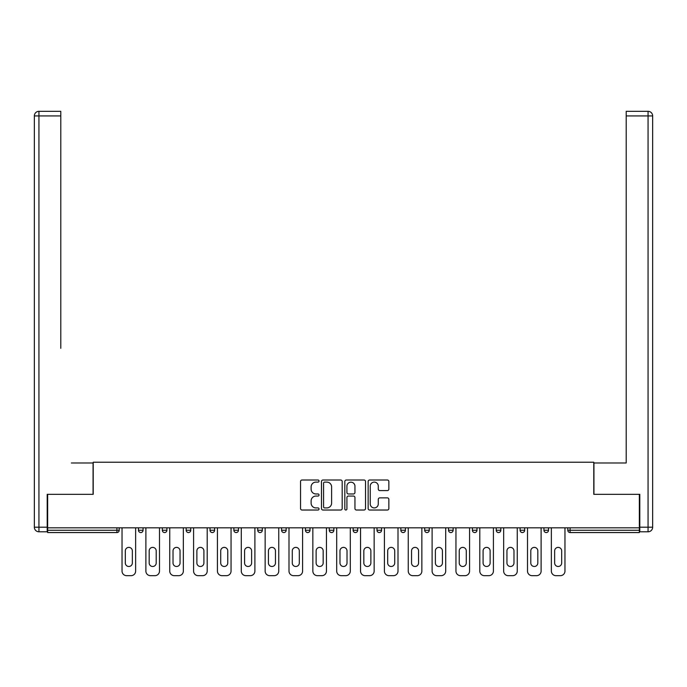 <?xml version="1.0" encoding="UTF-8"?>
<svg xmlns="http://www.w3.org/2000/svg" width="687" height="687" viewBox="0 0 687 687"><rect width="100%" height="100%" fill="white"/><g stroke="black" fill="none" stroke-linecap="round" stroke-linejoin="round"><path stroke-width="1.03" d="M319.034 481.063A1.048 1.048 0 0 0 317.987 480.007L302.04 480.007A1.503 1.503 0 0 0 300.545 481.51L300.545 508.526A1.503 1.503 0 0 0 302.04 510.029L317.987 510.029A1.048 1.048 0 0 0 319.034 508.973A1.048 1.048 0 0 0 317.987 507.925L315.926 507.925A4.8 4.8 0 0 1 311.125 503.124L311.125 500.866A4.8 4.8 0 0 1 315.926 496.066L317.987 496.066A1.048 1.048 0 0 0 319.034 495.018A1.048 1.048 0 0 0 317.987 493.97L315.926 493.97A4.8 4.8 0 0 1 311.125 489.161L311.125 486.911A4.8 4.8 0 0 1 315.926 482.111L317.987 482.111A1.048 1.048 0 0 0 319.034 481.063M387.356 490.587A1.503 1.503 0 0 0 388.859 489.092L388.859 481.51A1.503 1.503 0 0 0 387.356 480.007L369.649 480.007A1.503 1.503 0 0 0 368.146 481.51L368.146 508.526A1.503 1.503 0 0 0 369.649 510.029L387.356 510.029A1.503 1.503 0 0 0 388.859 508.526L388.859 499.372A1.503 1.503 0 0 0 387.356 497.869L379.782 497.869A1.503 1.503 0 0 0 378.279 499.372L378.279 503.906A4.01 4.01 0 0 1 374.269 507.925A4.01 4.01 0 0 1 370.25 503.906L370.25 486.121A4.01 4.01 0 0 1 374.269 482.111A4.01 4.01 0 0 1 378.279 486.121L378.279 489.092A1.503 1.503 0 0 0 379.782 490.587L387.356 490.587M47.652 527.814L47.652 494.331L93.217 494.331L93.217 462.222L593.783 462.222L593.783 494.331L639.348 494.331L639.348 527.814L47.652 527.814L47.652 530.261L116.91 530.261L116.91 527.814M342.186 481.51A1.503 1.503 0 0 0 340.683 480.007L322.976 480.007A1.503 1.503 0 0 0 321.473 481.51L321.473 508.526A1.503 1.503 0 0 0 322.976 510.029L340.683 510.029A1.503 1.503 0 0 0 342.186 508.526L342.186 481.51M346.317 480.007L364.024 480.007A1.503 1.503 0 0 1 365.527 481.51L365.527 508.526A1.503 1.503 0 0 1 364.024 510.029L356.441 510.029A1.503 1.503 0 0 1 354.947 508.526L354.947 497.568A1.503 1.503 0 0 0 353.444 496.066L348.412 496.066A1.503 1.503 0 0 0 346.918 497.568L346.918 508.973A1.048 1.048 0 0 1 345.862 510.029A1.048 1.048 0 0 1 344.814 508.973L344.814 481.51A1.503 1.503 0 0 1 346.317 480.007M116.91 532.554A2.293 2.293 0 0 0 119.203 530.261L116.91 530.261L116.91 532.554A2.293 2.293 0 0 0 119.203 530.261L119.203 527.814L119.203 530.261A2.293 2.293 0 0 1 116.91 532.554L47.652 532.554L47.652 530.261M639.348 527.814L639.348 532.554L570.09 532.554A2.293 2.293 0 0 1 567.797 530.261L567.797 527.814M138.473 527.814L138.473 530.261L138.473 527.814M140.766 532.554A2.293 2.293 0 0 1 138.473 530.261A2.293 2.293 0 0 0 140.766 532.554A2.293 2.293 0 0 0 143.059 530.261L143.059 527.814L143.059 530.261A2.293 2.293 0 0 1 140.766 532.554A2.293 2.293 0 0 1 138.473 530.261L143.059 530.261A2.293 2.293 0 0 1 140.766 532.554M162.321 527.814L162.321 530.261L162.321 527.814M166.907 527.814L166.907 530.261L166.907 527.814M186.177 527.814L186.177 530.261L186.177 527.814M190.763 527.814L190.763 530.261A2.293 2.293 0 0 1 188.47 532.554A2.293 2.293 0 0 1 186.177 530.261A2.293 2.293 0 0 0 188.47 532.554A2.293 2.293 0 0 0 190.763 530.261A2.293 2.293 0 0 1 188.47 532.554A2.293 2.293 0 0 1 186.177 530.261L190.763 530.261M210.024 527.814L210.024 530.261L210.024 527.814M214.61 527.814L214.61 530.261L214.61 527.814M233.872 527.814L233.872 530.261L233.872 527.814M238.466 527.814L238.466 530.261L238.466 527.814M262.314 527.814L262.314 530.261L257.728 530.261A2.293 2.293 0 0 0 260.021 532.554A2.293 2.293 0 0 1 257.728 530.261L257.728 527.814M281.576 527.814L281.576 530.261L281.576 527.814M286.161 527.814L286.161 530.261L286.161 527.814M305.432 527.814L305.432 530.261L305.432 527.814M310.017 527.814L310.017 530.261L310.017 527.814M329.279 527.814L329.279 530.261L329.279 527.814M333.865 527.814L333.865 530.261A2.293 2.293 0 0 1 331.572 532.554A2.293 2.293 0 0 1 329.279 530.261A2.293 2.293 0 0 0 331.572 532.554A2.293 2.293 0 0 1 329.279 530.261L333.865 530.261A2.293 2.293 0 0 1 331.572 532.554M353.135 527.814L353.135 530.261L353.135 527.814M357.721 527.814L357.721 530.261L357.721 527.814M376.983 527.814L376.983 530.261L376.983 527.814M381.568 527.814L381.568 530.261A2.293 2.293 0 0 1 379.276 532.554A2.293 2.293 0 0 1 376.983 530.261L381.568 530.261A2.293 2.293 0 0 1 379.276 532.554A2.293 2.293 0 0 0 381.568 530.261M400.839 527.814L400.839 530.261L400.839 527.814M405.424 527.814L405.424 530.261L405.424 527.814M424.686 527.814L424.686 530.261L424.686 527.814M429.272 527.814L429.272 530.261L429.272 527.814M453.128 527.814L453.128 530.261A2.293 2.293 0 0 1 450.835 532.554A2.293 2.293 0 0 1 448.534 530.261L448.534 527.814M476.976 527.814L476.976 530.261A2.293 2.293 0 0 1 474.683 532.554A2.293 2.293 0 0 1 472.39 530.261L472.39 527.814M500.823 527.814L500.823 530.261A2.293 2.293 0 0 1 498.53 532.554A2.293 2.293 0 0 1 496.237 530.261L496.237 527.814M524.679 527.814L524.679 530.261A2.293 2.293 0 0 1 522.386 532.554A2.293 2.293 0 0 1 520.093 530.261L520.093 527.814M546.234 532.554A2.293 2.293 0 0 0 548.527 530.261L548.527 527.814L548.527 530.261A2.293 2.293 0 0 1 546.234 532.554A2.293 2.293 0 0 1 543.941 530.261L543.941 527.814M164.614 532.554A2.293 2.293 0 0 1 162.321 530.261A2.293 2.293 0 0 0 164.614 532.554A2.293 2.293 0 0 0 166.907 530.261A2.293 2.293 0 0 1 164.614 532.554A2.293 2.293 0 0 1 162.321 530.261L166.907 530.261A2.293 2.293 0 0 1 164.614 532.554M212.317 532.554A2.293 2.293 0 0 1 210.024 530.261A2.293 2.293 0 0 0 212.317 532.554A2.293 2.293 0 0 0 214.61 530.261A2.293 2.293 0 0 1 212.317 532.554A2.293 2.293 0 0 1 210.024 530.261L214.61 530.261A2.293 2.293 0 0 1 212.317 532.554M236.165 532.554A2.293 2.293 0 0 1 233.872 530.261A2.293 2.293 0 0 0 236.165 532.554A2.293 2.293 0 0 0 238.466 530.261A2.293 2.293 0 0 1 236.165 532.554A2.293 2.293 0 0 1 233.872 530.261L238.466 530.261A2.293 2.293 0 0 1 236.165 532.554M260.021 532.554A2.293 2.293 0 0 0 262.314 530.261A2.293 2.293 0 0 1 260.021 532.554A2.293 2.293 0 0 1 257.728 530.261M283.868 532.554A2.293 2.293 0 0 1 281.576 530.261A2.293 2.293 0 0 0 283.868 532.554A2.293 2.293 0 0 0 286.161 530.261A2.293 2.293 0 0 1 283.868 532.554A2.293 2.293 0 0 1 281.576 530.261L286.161 530.261A2.293 2.293 0 0 1 283.868 532.554M307.724 532.554A2.293 2.293 0 0 1 305.432 530.261L310.017 530.261A2.293 2.293 0 0 1 307.724 532.554A2.293 2.293 0 0 0 310.017 530.261M355.428 532.554A2.293 2.293 0 0 1 353.135 530.261A2.293 2.293 0 0 0 355.428 532.554A2.293 2.293 0 0 0 357.721 530.261A2.293 2.293 0 0 1 355.428 532.554A2.293 2.293 0 0 1 353.135 530.261L357.721 530.261A2.293 2.293 0 0 1 355.428 532.554M403.132 532.554A2.293 2.293 0 0 1 400.839 530.261L405.424 530.261A2.293 2.293 0 0 1 403.132 532.554A2.293 2.293 0 0 0 405.424 530.261M426.979 532.554A2.293 2.293 0 0 1 424.686 530.261A2.293 2.293 0 0 0 426.979 532.554A2.293 2.293 0 0 0 429.272 530.261A2.293 2.293 0 0 1 426.979 532.554A2.293 2.293 0 0 1 424.686 530.261L429.272 530.261A2.293 2.293 0 0 1 426.979 532.554M324.625 482.111A1.048 1.048 0 0 0 323.577 483.159L323.577 506.877A1.048 1.048 0 0 0 324.625 507.925L326.806 507.925A4.8 4.8 0 0 0 331.606 503.124L331.606 486.911A4.8 4.8 0 0 0 326.806 482.111L324.625 482.111M354.947 486.198A4.01 4.01 0 0 0 350.928 482.188A4.01 4.01 0 0 0 346.918 486.198L346.918 492.467A1.503 1.503 0 0 0 348.412 493.97L353.444 493.97A1.503 1.503 0 0 0 354.947 492.467L354.947 486.198M132.351 550.897A3.512 3.512 0 0 0 128.838 547.384A3.512 3.512 0 0 0 125.317 550.897A3.512 3.512 0 0 1 128.838 547.384A3.512 3.512 0 0 1 132.351 550.897L132.351 562.979A3.512 3.512 0 0 1 128.838 566.492A3.512 3.512 0 0 1 125.317 562.979A3.512 3.512 0 0 0 128.838 566.492A3.512 3.512 0 0 0 132.351 562.979M122.037 527.814L122.037 571.077L122.037 527.814M126.623 575.672L131.054 575.672L126.623 575.672A4.586 4.586 0 0 1 122.037 571.077M135.64 527.814L135.64 571.077L135.64 527.814M125.317 562.979L125.317 550.897M131.054 575.672A4.586 4.586 0 0 0 135.64 571.077M34.35 115.923A4.586 4.586 0 0 1 38.936 111.328A4.586 4.586 0 0 0 34.35 115.923L34.35 527.204L34.35 115.923L38.936 115.923L38.936 111.328L60.8 111.328L60.8 115.923L38.936 115.923L38.936 527.204L47.197 527.204L47.197 494.331L93.063 494.331L93.063 462.986L71.354 462.986M60.8 115.923L60.8 348.318M47.197 527.204L47.197 531.79L38.936 531.79A4.586 4.586 0 0 1 34.35 527.204L38.936 527.204L38.936 531.79M615.646 462.986L626.201 462.986L626.201 111.328L648.064 111.328A4.586 4.586 0 0 1 652.65 115.923L652.65 527.204L652.65 115.923A4.586 4.586 0 0 0 648.064 111.328L648.064 115.923L626.201 115.923M639.803 527.204L648.064 527.204L648.064 531.79A4.586 4.586 0 0 0 652.65 527.204A4.586 4.586 0 0 1 648.064 531.79L639.803 531.79L639.803 494.331L593.937 494.331L593.937 462.986L626.201 462.986L626.201 348.318M156.207 550.897A3.512 3.512 0 0 0 152.686 547.384A3.512 3.512 0 0 0 149.173 550.897A3.512 3.512 0 0 1 152.686 547.384A3.512 3.512 0 0 1 156.207 550.897L156.207 562.979A3.512 3.512 0 0 1 152.686 566.492A3.512 3.512 0 0 1 149.173 562.979A3.512 3.512 0 0 0 152.686 566.492A3.512 3.512 0 0 0 156.207 562.979M145.884 527.814L145.884 571.077L145.884 527.814M150.47 575.672L154.91 575.672L150.47 575.672A4.586 4.586 0 0 1 145.884 571.077M159.496 527.814L159.496 571.077L159.496 527.814M180.054 550.897A3.512 3.512 0 0 0 176.542 547.384A3.512 3.512 0 0 0 173.021 550.897A3.512 3.512 0 0 1 176.542 547.384A3.512 3.512 0 0 1 180.054 550.897L180.054 562.979A3.512 3.512 0 0 1 176.542 566.492A3.512 3.512 0 0 1 173.021 562.979A3.512 3.512 0 0 0 176.542 566.492A3.512 3.512 0 0 0 180.054 562.979M169.741 527.814L169.741 571.077L169.741 527.814M174.326 575.672L178.757 575.672L174.326 575.672A4.586 4.586 0 0 1 169.741 571.077M183.343 527.814L183.343 571.077L183.343 527.814M203.91 550.897A3.512 3.512 0 0 0 200.389 547.384A3.512 3.512 0 0 0 196.877 550.897A3.512 3.512 0 0 1 200.389 547.384A3.512 3.512 0 0 1 203.91 550.897L203.91 562.979A3.512 3.512 0 0 1 200.389 566.492A3.512 3.512 0 0 1 196.877 562.979A3.512 3.512 0 0 0 200.389 566.492A3.512 3.512 0 0 0 203.91 562.979M193.588 527.814L193.588 571.077L193.588 527.814M198.174 575.672L202.605 575.672L198.174 575.672A4.586 4.586 0 0 1 193.588 571.077M207.199 527.814L207.199 571.077L207.199 527.814M227.758 550.897A3.512 3.512 0 0 0 224.245 547.384A3.512 3.512 0 0 0 220.725 550.897A3.512 3.512 0 0 1 224.245 547.384A3.512 3.512 0 0 1 227.758 550.897L227.758 562.979A3.512 3.512 0 0 1 224.245 566.492A3.512 3.512 0 0 1 220.725 562.979A3.512 3.512 0 0 0 224.245 566.492A3.512 3.512 0 0 0 227.758 562.979M217.435 527.814L217.435 571.077L217.435 527.814M222.03 575.672L226.461 575.672L222.03 575.672A4.586 4.586 0 0 1 217.435 571.077M231.047 527.814L231.047 571.077L231.047 527.814M251.614 550.897A3.512 3.512 0 0 0 248.093 547.384A3.512 3.512 0 0 0 244.581 550.897A3.512 3.512 0 0 1 248.093 547.384A3.512 3.512 0 0 1 251.614 550.897L251.614 562.979A3.512 3.512 0 0 1 248.093 566.492A3.512 3.512 0 0 1 244.581 562.979A3.512 3.512 0 0 0 248.093 566.492A3.512 3.512 0 0 0 251.614 562.979M241.292 527.814L241.292 571.077L241.292 527.814M245.877 575.672L250.308 575.672L245.877 575.672A4.586 4.586 0 0 1 241.292 571.077M254.894 527.814L254.894 571.077L254.894 527.814M149.173 562.979L149.173 550.897M154.91 575.672A4.586 4.586 0 0 0 159.496 571.077M173.021 562.979L173.021 550.897M178.757 575.672A4.586 4.586 0 0 0 183.343 571.077M196.877 562.979L196.877 550.897M202.605 575.672A4.586 4.586 0 0 0 207.199 571.077M220.725 562.979L220.725 550.897M226.461 575.672A4.586 4.586 0 0 0 231.047 571.077M244.581 562.979L244.581 550.897M250.308 575.672A4.586 4.586 0 0 0 254.894 571.077M275.461 550.897A3.512 3.512 0 0 0 271.949 547.384A3.512 3.512 0 0 0 268.428 550.897A3.512 3.512 0 0 1 271.949 547.384A3.512 3.512 0 0 1 275.461 550.897L275.461 562.979A3.512 3.512 0 0 1 271.949 566.492A3.512 3.512 0 0 1 268.428 562.979A3.512 3.512 0 0 0 271.949 566.492A3.512 3.512 0 0 0 275.461 562.979M265.139 527.814L265.139 571.077L265.139 527.814M269.725 575.672L274.165 575.672L269.725 575.672A4.586 4.586 0 0 1 265.139 571.077M278.75 527.814L278.75 571.077L278.75 527.814M268.428 562.979L268.428 550.897M274.165 575.672A4.586 4.586 0 0 0 278.75 571.077M299.317 550.897A3.512 3.512 0 0 0 295.796 547.384A3.512 3.512 0 0 0 292.284 550.897A3.512 3.512 0 0 1 295.796 547.384A3.512 3.512 0 0 1 299.317 550.897L299.317 562.979A3.512 3.512 0 0 1 295.796 566.492A3.512 3.512 0 0 1 292.284 562.979A3.512 3.512 0 0 0 295.796 566.492A3.512 3.512 0 0 0 299.317 562.979M288.995 527.814L288.995 571.077L288.995 527.814M293.581 575.672L298.012 575.672L293.581 575.672A4.586 4.586 0 0 1 288.995 571.077M302.598 527.814L302.598 571.077L302.598 527.814M292.284 562.979L292.284 550.897M298.012 575.672A4.586 4.586 0 0 0 302.598 571.077M323.165 550.897A3.512 3.512 0 0 0 319.653 547.384A3.512 3.512 0 0 0 316.132 550.897A3.512 3.512 0 0 1 319.653 547.384A3.512 3.512 0 0 1 323.165 550.897L323.165 562.979A3.512 3.512 0 0 1 319.653 566.492A3.512 3.512 0 0 1 316.132 562.979A3.512 3.512 0 0 0 319.653 566.492A3.512 3.512 0 0 0 323.165 562.979M312.843 527.814L312.843 571.077L312.843 527.814M317.428 575.672L321.868 575.672L317.428 575.672A4.586 4.586 0 0 1 312.843 571.077M326.454 527.814L326.454 571.077L326.454 527.814M316.132 562.979L316.132 550.897M321.868 575.672A4.586 4.586 0 0 0 326.454 571.077M347.012 550.897A3.512 3.512 0 0 0 343.5 547.384A3.512 3.512 0 0 0 339.988 550.897A3.512 3.512 0 0 1 343.5 547.384A3.512 3.512 0 0 1 347.012 550.897L347.012 562.979A3.512 3.512 0 0 1 343.5 566.492A3.512 3.512 0 0 1 339.988 562.979A3.512 3.512 0 0 0 343.5 566.492A3.512 3.512 0 0 0 347.012 562.979M336.699 527.814L336.699 571.077L336.699 527.814M341.284 575.672L345.716 575.672L341.284 575.672A4.586 4.586 0 0 1 336.699 571.077M350.301 527.814L350.301 571.077L350.301 527.814M339.988 562.979L339.988 550.897M345.716 575.672A4.586 4.586 0 0 0 350.301 571.077M370.868 550.897A3.512 3.512 0 0 0 367.347 547.384A3.512 3.512 0 0 0 363.835 550.897A3.512 3.512 0 0 1 367.347 547.384A3.512 3.512 0 0 1 370.868 550.897L370.868 562.979A3.512 3.512 0 0 1 367.347 566.492A3.512 3.512 0 0 1 363.835 562.979A3.512 3.512 0 0 0 367.347 566.492A3.512 3.512 0 0 0 370.868 562.979M360.546 527.814L360.546 571.077L360.546 527.814M365.132 575.672L369.572 575.672L365.132 575.672A4.586 4.586 0 0 1 360.546 571.077M374.157 527.814L374.157 571.077L374.157 527.814M363.835 562.979L363.835 550.897M369.572 575.672A4.586 4.586 0 0 0 374.157 571.077M394.716 550.897A3.512 3.512 0 0 0 391.204 547.384A3.512 3.512 0 0 0 387.683 550.897A3.512 3.512 0 0 1 391.204 547.384A3.512 3.512 0 0 1 394.716 550.897L394.716 562.979A3.512 3.512 0 0 1 391.204 566.492A3.512 3.512 0 0 1 387.683 562.979A3.512 3.512 0 0 0 391.204 566.492A3.512 3.512 0 0 0 394.716 562.979M384.402 527.814L384.402 571.077L384.402 527.814M388.988 575.672L393.419 575.672L388.988 575.672A4.586 4.586 0 0 1 384.402 571.077M398.005 527.814L398.005 571.077L398.005 527.814M387.683 562.979L387.683 550.897M393.419 575.672A4.586 4.586 0 0 0 398.005 571.077M418.572 550.897A3.512 3.512 0 0 0 415.051 547.384A3.512 3.512 0 0 0 411.539 550.897A3.512 3.512 0 0 1 415.051 547.384A3.512 3.512 0 0 1 418.572 550.897L418.572 562.979A3.512 3.512 0 0 1 415.051 566.492A3.512 3.512 0 0 1 411.539 562.979A3.512 3.512 0 0 0 415.051 566.492A3.512 3.512 0 0 0 418.572 562.979M408.25 527.814L408.25 571.077L408.25 527.814M412.835 575.672L417.275 575.672L412.835 575.672A4.586 4.586 0 0 1 408.25 571.077M421.861 527.814L421.861 571.077L421.861 527.814M411.539 562.979L411.539 550.897M417.275 575.672A4.586 4.586 0 0 0 421.861 571.077M442.419 550.897A3.512 3.512 0 0 0 438.907 547.384A3.512 3.512 0 0 0 435.386 550.897A3.512 3.512 0 0 1 438.907 547.384A3.512 3.512 0 0 1 442.419 550.897L442.419 562.979A3.512 3.512 0 0 1 438.907 566.492A3.512 3.512 0 0 1 435.386 562.979A3.512 3.512 0 0 0 438.907 566.492A3.512 3.512 0 0 0 442.419 562.979M432.106 527.814L432.106 571.077L432.106 527.814M436.692 575.672L441.123 575.672L436.692 575.672A4.586 4.586 0 0 1 432.106 571.077M445.708 527.814L445.708 571.077L445.708 527.814M435.386 562.979L435.386 550.897M441.123 575.672A4.586 4.586 0 0 0 445.708 571.077M466.275 550.897A3.512 3.512 0 0 0 462.755 547.384A3.512 3.512 0 0 0 459.242 550.897A3.512 3.512 0 0 1 462.755 547.384A3.512 3.512 0 0 1 466.275 550.897L466.275 562.979A3.512 3.512 0 0 1 462.755 566.492A3.512 3.512 0 0 1 459.242 562.979A3.512 3.512 0 0 0 462.755 566.492A3.512 3.512 0 0 0 466.275 562.979M455.953 527.814L455.953 571.077L455.953 527.814M460.539 575.672L464.97 575.672L460.539 575.672A4.586 4.586 0 0 1 455.953 571.077M469.564 527.814L469.564 571.077L469.564 527.814M459.242 562.979L459.242 550.897M464.97 575.672A4.586 4.586 0 0 0 469.564 571.077M490.123 550.897A3.512 3.512 0 0 0 486.611 547.384A3.512 3.512 0 0 0 483.09 550.897A3.512 3.512 0 0 1 486.611 547.384A3.512 3.512 0 0 1 490.123 550.897L490.123 562.979A3.512 3.512 0 0 1 486.611 566.492A3.512 3.512 0 0 1 483.09 562.979A3.512 3.512 0 0 0 486.611 566.492A3.512 3.512 0 0 0 490.123 562.979M479.801 527.814L479.801 571.077L479.801 527.814M484.395 575.672L488.826 575.672L484.395 575.672A4.586 4.586 0 0 1 479.801 571.077M493.412 527.814L493.412 571.077L493.412 527.814M483.09 562.979L483.09 550.897M488.826 575.672A4.586 4.586 0 0 0 493.412 571.077M513.979 550.897A3.512 3.512 0 0 0 510.458 547.384A3.512 3.512 0 0 0 506.946 550.897A3.512 3.512 0 0 1 510.458 547.384A3.512 3.512 0 0 1 513.979 550.897L513.979 562.979A3.512 3.512 0 0 1 510.458 566.492A3.512 3.512 0 0 1 506.946 562.979A3.512 3.512 0 0 0 510.458 566.492A3.512 3.512 0 0 0 513.979 562.979M503.657 527.814L503.657 571.077L503.657 527.814M508.243 575.672L512.674 575.672L508.243 575.672A4.586 4.586 0 0 1 503.657 571.077M517.259 527.814L517.259 571.077L517.259 527.814M506.946 562.979L506.946 550.897M512.674 575.672A4.586 4.586 0 0 0 517.259 571.077M537.827 550.897A3.512 3.512 0 0 0 534.314 547.384A3.512 3.512 0 0 0 530.793 550.897A3.512 3.512 0 0 1 534.314 547.384A3.512 3.512 0 0 1 537.827 550.897L537.827 562.979A3.512 3.512 0 0 1 534.314 566.492A3.512 3.512 0 0 1 530.793 562.979A3.512 3.512 0 0 0 534.314 566.492A3.512 3.512 0 0 0 537.827 562.979M527.504 527.814L527.504 571.077L527.504 527.814M532.09 575.672L536.53 575.672L532.09 575.672A4.586 4.586 0 0 1 527.504 571.077M541.116 527.814L541.116 571.077L541.116 527.814M530.793 562.979L530.793 550.897M536.53 575.672A4.586 4.586 0 0 0 541.116 571.077M561.683 550.897A3.512 3.512 0 0 0 558.162 547.384A3.512 3.512 0 0 0 554.649 550.897A3.512 3.512 0 0 1 558.162 547.384A3.512 3.512 0 0 1 561.683 550.897L561.683 562.979A3.512 3.512 0 0 1 558.162 566.492A3.512 3.512 0 0 1 554.649 562.979A3.512 3.512 0 0 0 558.162 566.492A3.512 3.512 0 0 0 561.683 562.979M551.36 527.814L551.36 571.077L551.36 527.814M555.946 575.672L560.377 575.672L555.946 575.672A4.586 4.586 0 0 1 551.36 571.077M564.963 527.814L564.963 571.077L564.963 527.814M554.649 562.979L554.649 550.897M560.377 575.672A4.586 4.586 0 0 0 564.963 571.077M570.09 527.814L570.09 530.261L639.348 530.261M567.797 530.261L570.09 530.261L570.09 532.554M450.835 532.554A2.293 2.293 0 0 0 453.128 530.261L448.534 530.261M474.683 532.554A2.293 2.293 0 0 0 476.976 530.261L472.39 530.261M498.53 532.554A2.293 2.293 0 0 0 500.823 530.261L496.237 530.261M522.386 532.554A2.293 2.293 0 0 0 524.679 530.261L520.093 530.261M548.527 530.261L543.941 530.261M652.65 527.204L648.064 527.204L648.064 115.923L652.65 115.923A4.586 4.586 0 0 0 648.064 111.328A4.586 4.586 0 0 1 652.65 115.923"/></g></svg>
